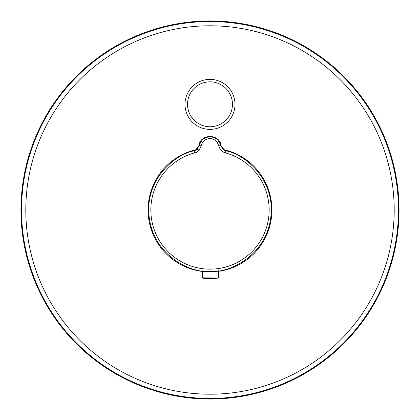 <?xml version="1.0" encoding="UTF-8"?>
<svg xmlns="http://www.w3.org/2000/svg" width="420" height="420" viewBox="0 0 420 420"><rect width="100%" height="100%" fill="white"/><g stroke="black" fill="none" stroke-linecap="round" stroke-linejoin="round"><path stroke-width="0.63" d="M196.534 149.552A61.934 61.934 14.3 0 0 202.288 271.451M218.673 271.32A61.934 61.934 14.3 0 0 223.466 149.552M199.972 148.885A61.934 61.934 14.3 0 0 196.733 149.504M210 129.37A25.006 25 0 0 0 235.006 104.37A25.006 25 0 0 0 210 79.37A25.006 25 0 0 0 184.994 104.37A25.006 25 0 0 0 210 129.37M210 126.756A22.465 22.46 0 0 0 232.465 104.297A22.465 22.46 0 0 0 210 81.837A22.465 22.46 0 0 0 187.535 104.297A22.465 22.46 0 0 0 210 126.756M119.364 375.911A189.053 189.053 0 0 1 44.09 119.364A189.053 189.053 0 0 1 300.636 44.09A189.053 189.053 0 0 1 375.911 300.636A189.053 189.053 0 0 1 119.364 375.911M225.755 150.77L225.918 150.796C244.377 154.371 271.577 176.704 271.31 210C270.475 255.376 227.934 273.772 210 271.31C192.066 273.772 149.525 255.376 148.691 210C148.423 176.704 175.623 154.371 194.082 150.796L194.245 150.77M218.673 270.706C219.182 271.299 201.789 271.435 202.283 270.837L202.351 277.158A1.113 1.113 0 0 0 203.353 278.255A1.113 1.113 0 0 1 202.351 277.158L218.699 277.032L218.673 270.706M221.088 145.556C219.581 133.544 200.413 133.549 198.912 145.556L201.091 145.887C199.453 150.302 197.3 152.633 194.644 152.875L194.082 150.796C196.277 150.397 197.883 148.649 198.912 145.556L202.787 138.931L210 136.316L217.214 138.931L221.088 145.551C222.117 148.649 223.724 150.397 225.918 150.796L225.356 152.875C221.876 151.783 219.728 149.457 218.909 145.887L221.088 145.556L224.406 150.176M217.712 278.14A1.113 1.113 0 0 0 218.699 277.032A1.113 1.113 0 0 1 217.712 278.14L203.353 278.255A66.712 66.712 0 0 0 217.712 278.14L203.353 278.255M210 25.793A184.207 184.207 0 0 1 388.479 255.575A184.207 184.207 0 0 1 121.69 371.653A184.207 184.207 0 0 1 210 25.793M300.353 44.615A188.454 188.454 0 0 1 210 398.454A188.454 188.454 0 0 1 27.4 163.375A188.454 188.454 0 0 1 300.353 44.615M194.644 152.875A59.152 59.152 0 0 0 210 269.152A59.152 59.152 0 0 0 225.356 152.875M218.909 145.887L216.799 141.535L215.329 140.196L211.176 138.542L210 138.464L208.656 138.563L204.839 140.075L203.348 141.372L201.542 144.286L201.091 145.887M225.85 150.759L223.949 149.903M196.051 149.903L194.15 150.759M198.912 145.556L195.594 150.176"/></g></svg>
